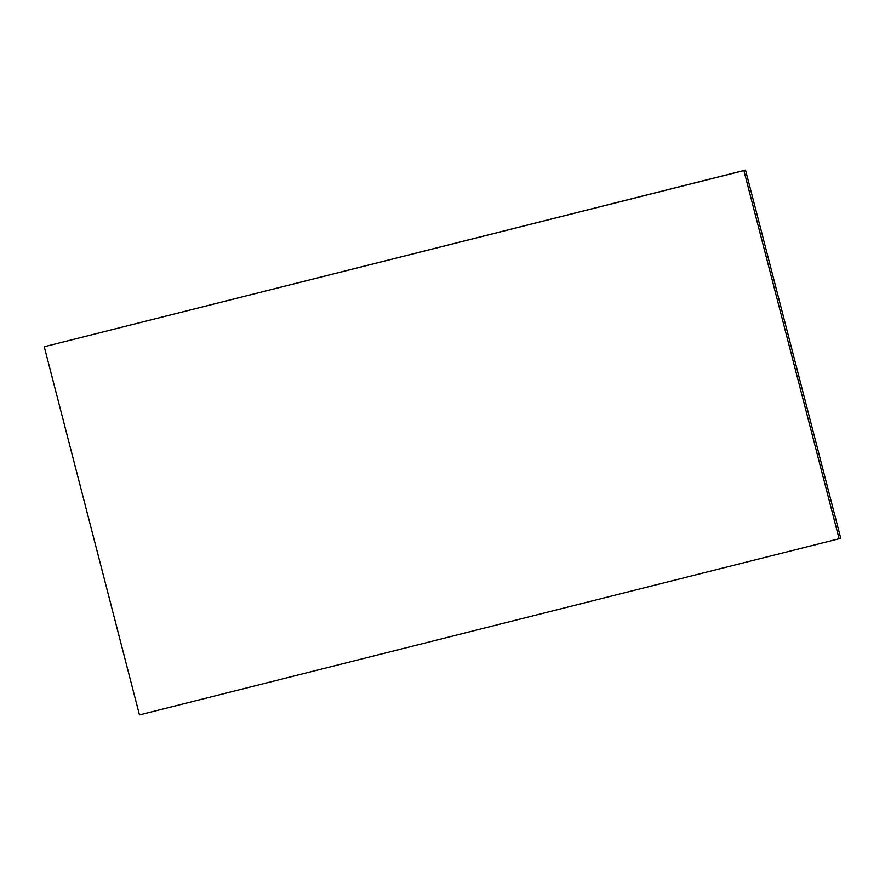 <?xml version="1.0" encoding="UTF-8"?>
<svg xmlns="http://www.w3.org/2000/svg" width="885" height="885" viewBox="0 0 885 885"><rect width="100%" height="100%" fill="white"/><g stroke="black" fill="none" stroke-linecap="round" stroke-linejoin="round"><path stroke-width="1.33" d="M743.898 170.573L44.25 346.743L139.465 714.925L839.113 538.755L840.75 538.257L745.535 170.075L743.898 170.573L839.113 538.755M44.25 346.743L745.535 170.075"/></g></svg>
